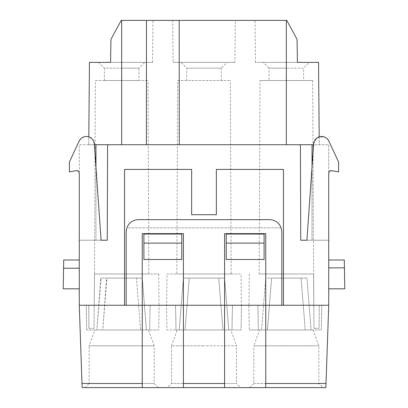 <?xml version="1.0" encoding="UTF-8"?>
<svg xmlns="http://www.w3.org/2000/svg" width="408" height="408" viewBox="0 0 408 408"><rect width="100%" height="100%" fill="white"/><g stroke="black" fill="none" stroke-linecap="round" stroke-linejoin="round"><path stroke-width="0.31" stroke-dasharray="2.04 1.53" d="M248.849 305.271L321.754 305.271L248.849 305.271L249.283 329.97L248.849 305.271M312.655 80.504L313.976 328.323L313.772 305.271L249.007 305.271L319.265 305.271L319.061 328.323L319.265 305.271L313.772 305.271L313.502 273.982L259.162 273.982L260.008 80.504L312.655 80.504L260.008 80.504M249.283 329.97L258.341 329.97L257.907 305.271L258.341 329.97L257.907 305.271L258.341 329.97L321.32 329.97L249.283 329.97M321.754 305.271L321.32 329.97L321.754 305.271M305.25 329.97L259.575 329.97L311.105 329.97L267.413 329.97L305.25 329.97L301.073 278.098L305.25 329.97M249.696 387.6L322.968 387.6L249.696 387.6L253.812 383.484L253.812 345.8L318.852 345.8L253.812 345.8L259.575 329.97M313.089 329.97L318.852 345.8L318.852 383.484L322.968 387.6M271.59 278.098L301.073 278.098L271.59 278.098L267.413 329.97L271.59 278.098L306.928 278.098L311.105 329.97L306.928 278.098L265.736 278.098L261.559 329.97L265.736 278.098L271.59 278.098M253.812 383.484L318.852 383.484L253.812 383.484M142.249 387.6L82.141 387.6L81.998 383.484L142.249 383.484L142.249 387.6L142.249 305.255L142.249 387.6L265.751 387.6L265.751 305.255L265.751 387.6L325.859 387.6L328.731 305.25L328.731 144.723L312.049 144.723L312.049 240.225L328.731 240.225L328.731 144.723L313.594 144.723M177.24 329.97L228.776 329.97L177.24 329.97L171.477 345.8L204 345.8L171.477 345.8L171.477 383.484L167.362 387.6L240.638 387.6L236.523 383.484L171.477 383.484L236.523 383.484L236.523 345.8L204 345.8L236.523 345.8L230.76 329.97L222.921 329.97L230.76 329.97M85.032 387.6L158.304 387.6L85.032 387.6L89.148 383.484L154.188 383.484L158.304 387.6M265.751 387.6L265.751 383.484L326.002 383.484M312.049 166.785L312.049 240.225L306.913 240.225L328.731 240.225L328.731 173.094A2.468 2.468 0 0 1 331.633 170.661L338.615 171.89L338.615 162.012L328.863 141.102A7.992 7.992 0 0 0 313.65 143.922L306.913 240.225L328.731 240.225L300.742 240.225L306.913 240.225L313.65 143.922L317.052 137.924L323.83 136.797M328.731 288.803L328.731 259.988L328.731 288.803L344.785 288.803L344.286 259.988L328.731 259.988M142.249 383.484L142.249 233.641L142.249 305.255L124.552 305.266L124.552 169.422L124.552 305.266L126.194 305.266L126.194 231.994A12.352 12.352 0 0 1 126.903 227.873A12.352 12.352 0 0 0 126.194 231.994L126.194 305.266L126.194 231.994A12.352 12.352 0 0 1 138.547 219.642L269.453 219.642L138.547 219.642C132.575 220.106 128.693 222.85 126.903 227.873L281.097 227.873L126.903 227.873C128.693 222.85 132.575 220.106 138.547 219.642L269.453 219.642C275.425 220.106 279.307 222.85 281.097 227.873A12.352 12.352 0 0 1 281.806 231.994A12.352 12.352 0 0 0 281.097 227.873C279.307 222.85 275.425 220.106 269.453 219.642A12.352 12.352 0 0 1 281.806 231.994L281.806 305.266L283.448 305.266L281.806 305.266L281.806 231.994L281.806 305.266L283.448 305.26L283.448 169.422L283.448 305.266L328.731 305.25M126.194 305.266L124.552 305.26L124.552 169.422L191.648 169.422L124.552 169.422L191.648 169.422L191.648 214.705L216.352 214.705L216.352 169.422L216.352 214.705L191.648 214.705L191.648 169.422L191.648 214.705L216.352 214.705L216.352 169.422L283.448 169.422L216.352 169.422L283.448 169.422L283.448 305.266M265.751 383.484L265.751 233.641L224.584 233.641L265.751 233.641L224.584 233.641L224.584 387.6M264.103 243.107L264.103 234.049L226.231 234.049L226.231 259.508L226.231 234.049L264.103 234.049L264.103 259.508L226.231 259.508L226.231 234.049L264.103 234.049L264.103 259.508L264.103 243.107L226.231 243.107M281.806 305.266L265.751 305.271L265.751 233.641L265.751 305.255L183.416 305.271L183.416 233.641L142.249 233.641L183.416 233.641L183.416 305.271L183.416 233.641L142.249 233.641L142.249 305.271L183.416 305.255L183.416 387.6L183.416 305.255L183.416 383.484L224.584 383.484M143.897 243.107L143.897 234.049L181.769 234.049L181.769 259.508L181.769 234.049L143.897 234.049L143.897 259.508L181.769 259.508L181.769 234.049L143.897 234.049L143.897 259.508L143.897 243.107L181.769 243.107M81.998 383.484L79.269 305.25L79.269 144.723L312.049 144.723M107.595 144.723L107.258 240.225L107.595 144.723L107.258 240.225L79.269 240.225L79.269 144.723L94.406 144.723M95.951 144.723L95.951 240.225L79.269 240.225L79.269 173.094A2.468 2.468 0 0 0 76.367 170.661L77.54 170.738M79.269 259.988L79.269 288.803L79.269 259.988L63.714 259.988L63.572 268.219L79.269 268.219M300.742 240.225L300.405 144.723M107.258 240.225L79.269 240.225L101.087 240.225L94.35 143.922A7.992 7.992 0 0 0 79.137 141.102L69.386 162.012L69.386 171.89L69.386 162.012L69.386 171.89L76.367 170.661C78.112 170.544 79.081 171.355 79.269 173.094L78.989 171.952M183.416 387.6L183.416 383.484M306.913 240.225L313.65 143.922C313.747 135.961 325.921 133.707 328.863 141.102L338.615 162.012L338.615 171.89L330.46 170.738M329.011 171.952L328.731 173.094C328.919 171.355 329.888 170.544 331.633 170.661L338.615 171.89L338.615 162.012M325.747 137.634L327.573 139.143M144.723 62.388L121.666 62.388L144.723 62.388L138.96 68.151L121.666 68.151L138.96 68.151L138.96 80.504L104.377 80.504L104.377 68.151L121.666 68.151L104.377 68.151L98.614 62.388L152.587 62.388L110.553 62.388L110.956 39.336L110.553 62.388L121.666 62.388L121.666 20.4L146.477 20.4L146.39 144.723L179.28 144.723L179.189 20.4L286.334 20.4L286.334 144.723L88.735 144.723L121.666 144.723L121.666 20.4L121.237 20.4L110.956 39.336L121.237 20.4L152.954 20.4L121.237 20.4M146.39 144.723L121.666 144.723M286.334 144.723L179.28 144.723M95.951 166.785L95.951 240.225L101.087 240.225L94.35 143.922L92.662 139.541L88.806 136.864L88.735 144.723L89.454 62.388M88.511 136.777L87.149 136.527M86.674 136.491L84.354 136.746M82.212 137.659L80.422 139.154M101.087 240.225L94.35 143.922C94.222 135.946 82.115 133.702 79.137 141.102L69.386 162.012M146.477 20.4L179.189 20.4M286.763 20.4L286.334 20.4L286.763 20.4L297.044 39.336L286.763 20.4L255.046 20.4L286.334 20.4L286.334 62.388L255.413 62.388L297.447 62.388L286.334 62.388L297.447 62.388L297.044 39.336L297.447 62.388L309.386 62.388L303.623 68.151L286.334 68.151L303.623 68.151L303.623 80.504L269.04 80.504L269.04 68.151L286.334 68.151L269.04 68.151L263.277 62.388L286.334 62.388L263.277 62.388M172.712 20.4L235.289 20.4L172.712 20.4L173.079 62.388L234.921 62.388L235.289 20.4M319.194 136.864L319.265 144.723L319.194 136.864M297.447 62.388L286.334 62.388L286.334 20.4M269.04 80.504L303.623 80.504M259.162 273.982L313.502 273.982M313.976 328.323L319.061 328.323L313.976 328.323M121.666 20.4L121.666 62.388L110.553 62.388M104.377 80.504L138.96 80.504M95.344 80.504L147.992 80.504L95.344 80.504L94.498 273.982L148.838 273.982L147.992 80.504M148.838 273.982L94.498 273.982L158.717 273.982L94.498 273.982L94.228 305.271L88.735 305.271L88.939 328.323L88.735 305.271L158.993 305.271L94.228 305.271L94.498 273.982M148.425 329.97L96.895 329.97L148.425 329.97L154.188 345.8L89.148 345.8L89.148 383.484L154.188 383.484L154.188 345.8L89.148 345.8L94.911 329.97L102.75 329.97L94.911 329.97M158.717 329.97L86.68 329.97L158.717 329.97L159.151 305.271L158.717 329.97M102.75 329.97L146.441 329.97L102.75 329.97L106.6 278.098L142.264 278.098L146.441 329.97L142.264 278.098L100.751 278.098L96.895 329.97L101.072 278.098L106.927 278.098L102.75 329.97M159.151 305.271L86.246 305.271L159.151 305.271M150.093 305.271L149.66 329.97L150.093 305.271M86.68 329.97L86.246 305.271L86.68 329.97M101.072 278.098L142.264 278.098L136.41 278.098L140.587 329.97L136.41 278.098L106.927 278.098M100.751 278.098L106.6 278.098M88.939 328.323L94.024 328.323L94.228 305.271L94.024 328.323L88.939 328.323M234.921 62.388L173.079 62.388M180.948 62.388L227.052 62.388L180.948 62.388L186.711 68.151L221.289 68.151L227.052 62.388M221.289 80.504L221.289 68.151L186.711 68.151L186.711 80.504L221.289 80.504L186.711 80.504M177.674 80.504L230.326 80.504L177.674 80.504L176.832 273.982L231.168 273.982L230.326 80.504M231.168 273.982L176.832 273.982M166.949 273.982L241.052 273.982L166.949 273.982L166.678 305.271L241.322 305.271L241.052 273.982M241.322 305.271L166.678 305.271M232.422 305.271L166.52 305.271L241.48 305.271L232.422 305.271L231.994 329.97L176.006 329.97L175.578 305.271L176.006 329.97L231.994 329.97L232.422 305.271L231.994 329.97L241.052 329.97L241.48 305.271L241.052 329.97L231.994 329.97L232.422 305.271M176.006 329.97L175.578 305.271L176.006 329.97L166.949 329.97L166.52 305.271L166.949 329.97L176.006 329.97M204 329.97L222.921 329.97L218.744 278.098L224.599 278.098L228.776 329.97L224.599 278.098L183.401 278.098L218.744 278.098L222.921 329.97L204 329.97M189.256 278.098L185.079 329.97L189.256 278.098L183.401 278.098L224.599 278.098L189.256 278.098M179.224 329.97L183.401 278.098L179.224 329.97M79.269 288.803L63.215 288.803L63.572 268.219M328.731 267.852L344.423 267.852M79.269 305.25L124.552 305.26M255.413 62.388L255.046 20.4M249.283 273.982L249.007 305.271M152.587 62.388L152.954 20.4M158.717 273.982L158.993 305.271"/><path stroke-width="0.61" d="M107.258 240.225L101.087 240.225L107.258 240.225L107.595 144.723L300.405 144.723L300.742 240.225L306.913 240.225L313.65 143.922A7.992 7.992 0 0 1 328.863 141.102L338.615 162.012L338.615 171.89L331.633 170.661A2.468 2.468 0 0 0 328.731 173.094L328.731 305.25L281.806 305.266L281.806 231.994A12.352 12.352 0 0 0 269.453 219.642L138.547 219.642A12.352 12.352 0 0 0 126.194 231.994L126.194 305.266L79.269 305.25L82.141 387.6L224.584 387.6L224.584 233.641L265.751 233.641L265.751 383.484L326.002 383.484L325.859 387.6L224.584 387.6M240.638 387.6L167.362 387.6M328.731 305.25L326.002 383.484M124.552 305.26L124.552 169.422L191.648 169.422L191.648 214.705L216.352 214.705L216.352 169.422L283.448 169.422L283.448 305.26M79.269 305.25L79.269 173.094A2.468 2.468 0 0 0 76.367 170.661L69.386 171.89L69.386 162.012L79.137 141.102A7.992 7.992 0 0 1 94.35 143.922L101.087 240.225M81.998 383.484L142.249 383.484L142.249 233.641L183.416 233.641L183.416 387.6M265.751 383.484L265.751 387.6M264.103 243.107L264.103 259.508L226.231 259.508L226.231 234.049L264.103 234.049L264.103 243.107L226.231 243.107M183.416 383.484L224.584 383.484M143.897 259.508L181.769 259.508L181.769 234.049L143.897 234.049L143.897 259.508M142.249 387.6L142.249 383.484M330.46 170.738L329.011 171.952M323.83 136.797L325.747 137.634M327.573 139.143L328.863 141.102L338.615 162.012M313.594 144.723L300.405 144.723M107.595 144.723L94.406 144.723M77.54 170.738L78.989 171.952M80.422 139.154L79.137 141.102L69.386 162.012M89.454 62.388L110.553 62.388L89.454 62.388L88.806 136.864L88.511 136.777M87.149 136.527L86.674 136.491M84.354 136.746L82.212 137.659M312.049 144.723L312.049 166.785M300.742 240.225L306.913 240.225M95.951 166.785L95.951 144.723M286.334 144.723L286.334 20.4L121.666 20.4L121.666 144.723M121.237 20.4L110.956 39.336L110.553 62.388L110.956 39.336L121.237 20.4L121.666 20.4M286.334 20.4L286.763 20.4L297.044 39.336L297.447 62.388L318.546 62.388L319.194 136.864L318.546 62.388L297.447 62.388L297.044 39.336L286.763 20.4M179.189 20.4L179.28 144.723M146.39 144.723L146.477 20.4M309.386 62.388L297.447 62.388M110.553 62.388L98.614 62.388M79.269 268.219L63.572 268.219L63.714 259.988L79.269 259.988M79.269 288.803L63.215 288.803L63.572 268.219M143.897 243.107L181.769 243.107M328.731 259.988L344.286 259.988L344.785 288.803L328.731 288.803M344.423 267.852L328.731 267.852M126.194 305.266L281.806 305.266"/></g></svg>
